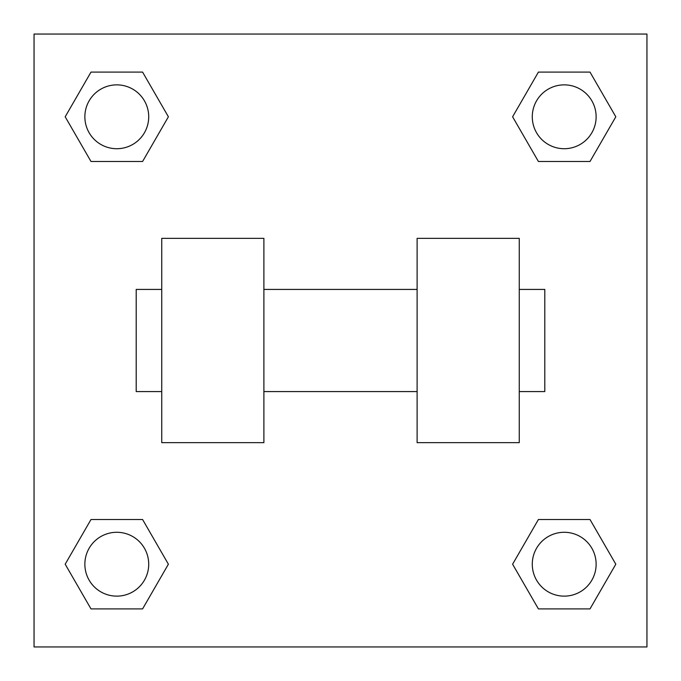<?xml version="1.0" encoding="UTF-8"?>
<svg xmlns="http://www.w3.org/2000/svg" width="681" height="681" viewBox="0 0 681 681"><rect width="100%" height="100%" fill="white"/><g stroke="black" fill="none" stroke-linecap="round" stroke-linejoin="round"><path stroke-width="1.02" d="M168.394 116.791L142.593 161.482L90.99 161.482L65.189 116.791L90.99 72.101L142.593 72.101L168.394 116.791L142.593 161.482L132.029 161.482M132.029 519.518L142.593 519.518L168.394 564.208L142.593 608.899L90.99 608.899L65.189 564.208L90.99 519.518L142.593 519.518M548.971 161.482L538.407 161.482L512.606 116.791L538.407 72.101L590.01 72.101L615.811 116.791L590.01 161.482L538.407 161.482M512.606 564.208L538.407 519.518L590.01 519.518L615.811 564.208L590.01 608.899L538.407 608.899L512.606 564.208L538.407 519.518L548.971 519.518M538.407 519.518L590.01 519.518L538.407 519.518M590.01 608.899L538.407 608.899L590.01 608.899L615.811 564.208M596.13 564.208A31.922 31.922 0 0 0 548.248 536.56A31.922 31.922 0 0 0 548.248 591.857A31.922 31.922 0 0 0 596.13 564.208M142.593 608.899L90.99 608.899L142.593 608.899L168.394 564.208M148.713 564.208A31.922 31.922 0 0 0 100.831 536.56A31.922 31.922 0 0 0 100.831 591.857A31.922 31.922 0 0 0 148.713 564.208M538.407 72.101L590.01 72.101L538.407 72.101L512.606 116.791M596.13 116.791A31.922 31.922 0 0 0 548.248 89.143A31.922 31.922 0 0 0 548.248 144.44A31.922 31.922 0 0 0 596.13 116.791M90.99 72.101L142.593 72.101L90.99 72.101L65.189 116.791M142.593 161.482L90.99 161.482L142.593 161.482M148.713 116.791A31.922 31.922 0 0 0 100.831 89.143A31.922 31.922 0 0 0 100.831 144.44A31.922 31.922 0 0 0 148.713 116.791M646.95 34.05L646.95 646.95L34.05 646.95L34.05 34.05L646.95 34.05M65.189 564.208L90.99 519.518M615.811 116.791L590.01 161.482M417.112 238.35L417.112 442.65L519.262 442.65L519.262 238.35L417.112 238.35M263.887 442.65L263.887 238.35L161.737 238.35L161.737 442.65L263.887 442.65M519.262 391.575L544.8 391.575L544.8 289.425L519.262 289.425M161.737 289.425L136.2 289.425L136.2 391.575L161.737 391.575M417.112 289.425L263.887 289.425M417.112 391.575L263.887 391.575"/></g></svg>
